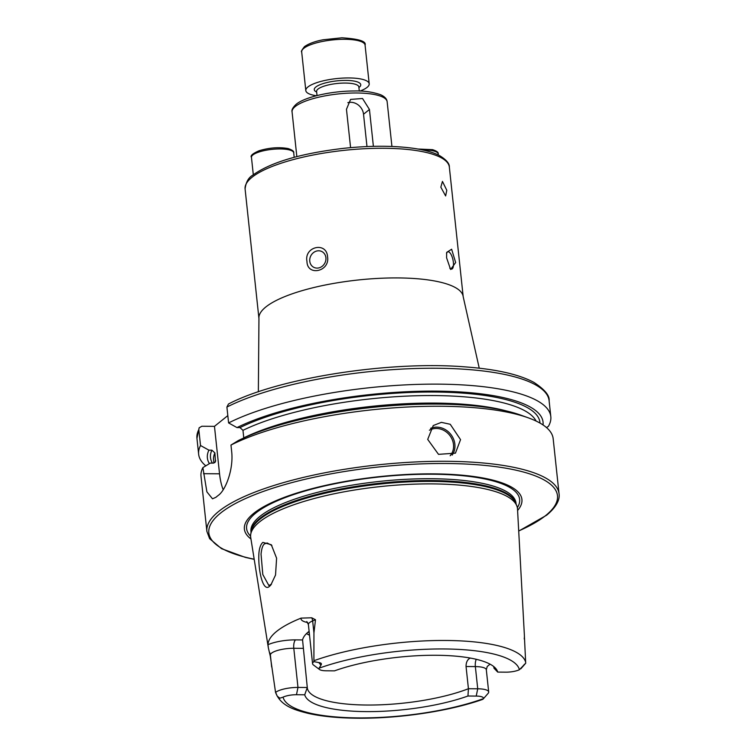 <?xml version="1.0" encoding="UTF-8"?>
<svg xmlns="http://www.w3.org/2000/svg" width="756" height="756" viewBox="0 0 756 756"><rect width="100%" height="100%" fill="white"/><g stroke="black" fill="none" stroke-linecap="round" stroke-linejoin="round"><path stroke-width="1.13" d="M316.348 95.738A31.875 8.637 -6.1 0 1 305.811 90.559A31.875 8.637 -6.1 0 1 307.957 86.949A31.875 8.637 -6.1 0 1 342.903 78.085A31.875 8.637 -6.1 0 1 369.202 83.784A31.875 8.637 -6.1 0 1 367.057 87.403A31.875 8.637 -6.1 0 1 359.998 91.07M258.892 553.524C259.317 548.053 260.64 544.339 262.861 542.392L271.3 544.745L276.601 558.202L275.534 575.014L270.828 585.031L269.665 586.183C263.05 592.931 257.938 570.317 258.892 553.524M271.895 545.501L267.142 542.969L264.591 543.876C262.805 545 261.623 548.431 261.047 554.157L262.795 574.494L268.843 585.475L271.48 584.199M446.796 190.295L445.634 195.946L440.833 187.176L442.449 181.421L446.796 190.295M518.71 531.09L546.626 515.205C558.438 505.377 559.714 498.006 559.053 493.772L553.175 438.735A177.084 48.006 173.9 0 0 528.312 417.841A177.084 48.006 173.9 0 0 230.967 445.057L238.376 440.531A168.786 45.757 173.9 0 1 520.742 415.12L528.312 417.841M449.782 268.153A8.855 3.204 77.6 0 0 451.729 269.089A8.855 3.204 77.6 0 0 453.373 262.304A8.855 3.204 77.6 0 0 447.93 251.795A8.855 3.204 77.6 0 0 446.512 253.619M455.651 262.53L450.604 269.486L446.588 257.787L446.664 252.381L451.634 249.244L455.651 262.53M309.771 261.217A8.855 7.9 -62.4 0 0 313.731 267.293A8.855 7.9 -62.4 0 0 322.254 266.235A8.855 7.9 -62.4 0 0 325.902 257.673A8.855 7.9 -62.4 0 0 321.943 251.597A8.855 7.9 -62.4 0 0 313.419 252.655A8.855 7.9 -62.4 0 0 309.771 261.217M327.565 256.889C330.051 271.602 307.182 276.639 306.964 261.406C303.921 246.447 326.8 241.353 327.565 256.889M460.546 439.642L455.433 453.156L438.508 454.347L427.707 439.397L433.245 425.552L441.372 422.358L450.236 424.277L460.546 439.642M524.192 638.914A127.547 34.578 173.9 0 0 524.437 637.128L525.703 663.239L519.391 669.731A11.444 3.1 173.9 0 1 505.991 672.16L497.722 672.093A97.231 26.356 173.9 0 0 496.163 668.984A97.231 26.356 173.9 0 0 430.608 655.282A97.231 26.356 173.9 0 0 334.502 670.855L326.242 670.799A11.444 3.1 -6.1 0 1 319.542 669.514A11.444 3.1 -6.1 0 1 319.07 668.209L320.931 665.176C321.962 663.749 321.281 662.889 318.862 662.596L313.91 661.632L313.938 632.923L315.488 619.74L311.737 617.794L301.086 618.115A128.435 34.814 173.9 0 0 276.677 631.355A128.435 34.814 173.9 0 0 268.002 644.707A24.012 6.511 173.9 0 1 295.53 639.888A6.728 2.523 -89.6 0 0 293.791 648.279L297.977 687.431A17.284 4.687 173.9 0 0 275.723 692.316A17.284 4.687 173.9 0 0 275.562 692.449L270.279 656.076L268.361 647.901L250.718 537.525A134.171 36.373 173.9 0 1 250.737 534.246A134.171 36.373 173.9 0 1 259.667 521.82A134.171 36.373 173.9 0 1 401.776 484.766A134.171 36.373 173.9 0 1 516.792 505.811A134.171 36.373 173.9 0 1 517.51 509.015L524.447 636.457M525.703 663.239L520.884 668.729M275.496 692.184C280.504 706.255 295.35 710.12 308.136 713.362C321.442 716.357 337.412 717.973 356.048 718.2C397.987 718.824 448.894 711.32 482.46 699.47L483.386 698.667A11.444 3.1 -6.1 0 0 476.223 696.078L477.726 688.792A17.284 4.687 -6.1 0 1 488.688 691.967A17.284 4.687 -6.1 0 1 488.13 693.346L483.16 699.035M482.876 699.281L483.386 698.667A119.023 32.262 173.9 0 1 358.335 717.907A119.023 32.262 173.9 0 1 283.065 697.145L279.843 698.194L277.178 696.096L275.392 691.674M517.586 510.48A139.558 37.828 173.9 0 0 425.704 473.88A139.558 37.828 173.9 0 0 253.761 513.305A139.558 37.828 173.9 0 0 250.954 538.971M227.821 415.611L214.468 426.346L201.833 426.252L199.14 427.82L198.819 429.616L200.52 445.511L208.902 450.151L211.888 450.17L214.884 452.901L215.479 461.755L213.268 463.116L210.291 463.097L202.882 467.624L206.879 491.844L212.512 498.809L215.932 497.287A177.084 48.006 -6.1 0 1 217.17 496.267A177.084 48.006 -6.1 0 1 218.484 495.237C225.609 490.172 233.812 469.145 231.619 451.115L230.967 445.057M202.882 467.624A177.084 48.006 173.9 0 0 201.011 476.365L206.889 531.411L209.62 538.669L221.48 548.639L245.313 557.37L254.205 559.355M470.279 658.051A93.857 25.439 -6.1 0 1 470.062 658.145C467.369 659.601 466.036 662.398 466.055 666.518L468.427 688.725A93.857 25.439 173.9 0 1 367.34 705.036A93.857 25.439 173.9 0 1 307.305 687.818A93.857 25.439 173.9 0 1 307.286 687.506L297.977 687.431L296.475 694.717L304.734 694.783L307.286 687.506L302.561 639.945A93.857 25.439 -6.1 0 1 308.741 631.591A93.857 25.439 -6.1 0 1 309.119 631.298M493.914 667.557L493.98 668.181A93.857 25.439 173.9 0 0 493.952 667.869A93.857 25.439 173.9 0 0 493.668 666.499M490.068 664.165L487.233 666.471L486.316 669.759A17.284 4.687 -6.1 0 0 475.354 666.594A6.728 2.523 90.4 0 1 476.28 659.298M268.361 647.901L268.002 644.707M524.305 637.185A24.012 6.511 173.9 0 0 524.437 637.128L524.456 636.505M296.475 694.717A11.444 3.1 173.9 0 0 283.065 697.145M476.223 696.078L467.955 696.011A97.231 26.356 173.9 0 1 366.188 711.604A97.231 26.356 173.9 0 1 304.734 694.783M306.52 633.566A93.857 25.439 173.9 0 0 309.535 635.238M466.055 666.518L475.354 666.594L477.726 688.792L468.427 688.725L467.955 696.011M493.98 668.181L497.722 672.093M208.902 450.151A168.786 45.757 173.9 0 0 209.393 463.645M200.52 445.511A177.084 48.006 173.9 0 0 198.648 454.252A177.084 48.006 173.9 0 0 205.802 465.838M506.369 410.943A162.833 44.141 173.9 0 0 243.772 437.856L242.969 430.334L239.973 427.603L236.987 427.584L228.605 422.935L226.904 407.049L228.482 404.006C277.773 378.18 388.13 360.829 463.91 366.792C495.35 369.032 518.682 374.229 533.897 382.375C544.726 389.51 549.792 395.624 549.111 400.727A177.084 48.006 173.9 0 0 422.018 368.342A177.084 48.006 173.9 0 0 226.904 407.049M543.025 424.938A168.786 45.757 173.9 0 0 427.773 391.135A168.786 45.757 173.9 0 0 236.987 427.584M546.484 427.546L548.365 426.393A177.084 48.006 173.9 0 0 550.812 416.613A177.084 48.006 173.9 0 0 423.719 384.237A177.084 48.006 173.9 0 0 228.605 422.935M214.468 426.346L219.542 473.804A35.419 13.268 -89.6 0 0 223.209 489.746M319.542 669.514L313.419 664.959A17.284 4.687 -6.1 0 1 312.578 663.721A17.284 4.687 -6.1 0 1 313.91 661.632M350.586 147.647L346.465 109.308L350.576 99.414L362.53 98.497L369.448 109.478L373.388 146.343M366.981 146.56L363.532 114.241A12.398 10.99 51.2 0 0 347.826 102.674M365.072 45.143A31.875 8.637 173.9 0 0 338.773 39.435A31.875 8.637 173.9 0 0 303.827 48.308A31.875 8.637 173.9 0 0 301.682 51.918C300.869 51.795 301.795 50.047 304.46 46.664C310.3 42.43 319.419 40.465 323.171 39.766L341.892 37.8C358.816 38.868 366.547 41.315 365.072 45.143L369.202 83.784M316.66 92.062A23.379 6.341 -6.1 0 1 315.838 87.016A23.379 6.341 -6.1 0 1 345.936 80.401A23.379 6.341 -6.1 0 1 359.185 87.337A23.379 6.341 -6.1 0 1 358.92 87.545M359.289 91.051L358.854 86.949A21.253 5.764 173.9 0 0 341.325 83.151A21.253 5.764 173.9 0 0 318.021 89.057A21.253 5.764 173.9 0 0 316.594 91.467L316.566 91.363M251.455 157.361C250.104 155.755 252.684 153.534 259.204 150.709C269.476 147.666 279.115 146.957 288.112 148.563C292.336 149.971 294.207 151.398 293.715 152.844A21.253 5.764 173.9 0 0 289.066 149.849A21.253 5.764 173.9 0 0 265.28 150.387A21.253 5.764 173.9 0 0 251.455 157.361L253.307 174.74M251.994 177.301A102.712 27.84 173.9 0 0 245.086 188.934C245.927 182.168 248.516 177.556 252.844 175.108C270.733 162.275 301.068 153.336 343.838 148.308C369.136 145.662 391.627 145.577 411.33 148.034C423.275 149.575 432.593 152.06 439.302 155.462C446.286 159.686 449.64 163.57 449.347 167.104A102.712 27.84 173.9 0 0 364.59 148.724A102.712 27.84 173.9 0 0 251.994 177.301M292.071 111.916C291.447 110.017 292.799 107.484 296.135 104.309C304.781 96.948 331.799 90.937 354.337 90.975C363.475 90.673 372.179 91.901 380.448 94.661C384.634 96.513 386.874 98.875 387.148 101.758A47.817 12.965 173.9 0 0 347.694 93.196A47.817 12.965 173.9 0 0 295.275 106.501A47.817 12.965 173.9 0 0 292.071 111.916L296.843 156.615M450.17 455.755A16.641 14.761 51.2 0 0 453.496 444.509A16.641 14.761 51.2 0 0 429.408 430.221M430.58 428.34A17.709 15.706 -128.8 0 1 454.866 444.207A17.709 15.706 -128.8 0 1 452.183 455.084M303.099 648.355L293.791 648.279A17.284 4.687 173.9 0 0 271.536 653.165A17.284 4.687 173.9 0 0 270.374 654.885L270.279 656.076M269.259 651.927A6.728 6.473 -175.5 0 1 270.374 654.885L271.659 666.896M522.405 666.707L524.579 664.155M449.347 167.104L463.201 296.768A102.712 27.84 173.9 0 0 378.454 278.378A102.712 27.84 173.9 0 0 265.847 306.964A102.712 27.84 173.9 0 0 258.949 318.597L258.354 391.797M559.053 493.772A177.084 48.006 173.9 0 0 412.937 462.077A177.084 48.006 173.9 0 0 218.786 511.349A177.084 48.006 173.9 0 0 206.889 531.411M518.701 530.939A175.316 47.524 173.9 0 0 545.7 515.516A175.316 47.524 173.9 0 0 446.342 463.504A175.316 47.524 173.9 0 0 220.61 513.059A175.316 47.524 173.9 0 0 254.186 559.204M517.331 507.645A137.299 37.224 173.9 0 0 420.686 474.295A137.299 37.224 173.9 0 0 255.821 513.022A137.299 37.224 173.9 0 0 250.595 536.146M516.102 504.082L516.008 503.165A133.283 36.127 173.9 0 0 406.029 479.304A133.283 36.127 173.9 0 0 259.903 516.395A133.283 36.127 173.9 0 0 250.954 531.487L251.049 532.404M516.008 503.836A133.283 36.127 173.9 0 0 404.11 481.241A133.283 36.127 173.9 0 0 260.102 518.219A133.283 36.127 173.9 0 0 251.086 532.148M516.792 505.811L515.743 503.184A133.406 36.165 173.9 0 0 401.379 482.252A133.406 36.165 173.9 0 0 260.083 519.098A133.406 36.165 173.9 0 0 251.209 531.449L250.737 534.246M519.391 669.731A119.023 32.262 173.9 0 0 444.131 648.96A119.023 32.262 173.9 0 0 319.07 668.209M525.694 662.313A126.091 34.181 173.9 0 0 445.993 640.474A126.091 34.181 173.9 0 0 313.92 660.716M215.687 460.432A162.833 44.141 173.9 0 0 214.893 462.54M214.884 452.901A162.833 44.141 173.9 0 0 213.598 460.035L213.92 463.041M211.888 450.17A165.659 44.906 173.9 0 0 212.408 463.116M198.819 429.616A177.084 48.006 173.9 0 0 196.947 438.357L198.648 454.252M536.098 421.045A162.833 44.141 173.9 0 0 414.118 395.813A162.833 44.141 173.9 0 0 242.969 430.334M539.992 423.067A165.659 44.906 173.9 0 0 423.436 392.08A165.659 44.906 173.9 0 0 239.973 427.603M307.957 632.243A111.567 30.24 173.9 0 0 309.242 632.536M307.739 634.303A109.79 29.767 173.9 0 0 309.478 634.709M203.534 473.681L219.542 473.804M470.827 658.155L470.062 658.145M277.178 696.096L279.843 698.194M307.701 622.538A24.012 6.511 -6.1 0 1 301.086 618.115M295.53 639.888L302.561 639.945M318.862 662.596L320.931 665.176M311.737 617.794A6.728 4.744 -112.4 0 1 312.653 620.912L315.488 619.74M312.578 663.721L308.391 624.569A17.284 4.687 -6.1 0 1 312.653 620.912L313.938 632.923M363.532 114.241L369.448 109.478M417.926 149.026L432.593 149.66C436.826 151.058 438.688 152.485 438.196 153.94A21.253 5.764 173.9 0 0 433.547 150.935A21.253 5.764 173.9 0 0 423.124 150.047M317.029 95.558L316.594 91.467M305.811 90.559L301.682 51.918M293.715 152.844L294.188 157.314M488.688 691.967L486.316 669.759M463.201 296.768L479.247 368.191M245.086 188.934L258.949 318.597M196.947 438.357L199.14 427.82M549.111 400.727L550.812 416.613M308.391 624.569L306.804 621.555M387.148 101.758L391.929 146.456M438.196 153.94L438.31 154.971"/></g></svg>
